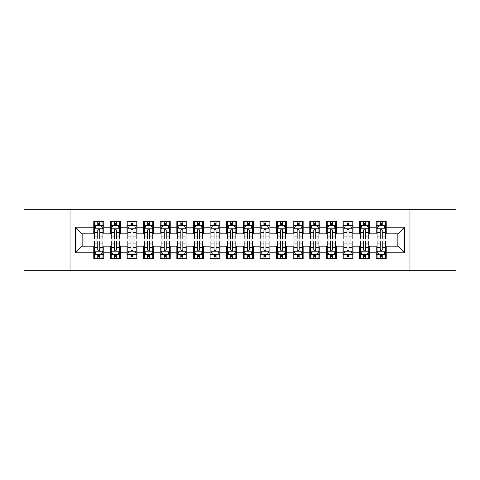 <?xml version="1.0" encoding="UTF-8"?>
<svg xmlns="http://www.w3.org/2000/svg" width="480" height="480" viewBox="0 0 480 480"><rect width="100%" height="100%" fill="white"/><g stroke="black" fill="none" stroke-linecap="round" stroke-linejoin="round"><path stroke-width="0.72" d="M409.974 270.738L456 270.738L456 209.262L409.974 209.262L409.974 270.738L70.026 270.738L70.026 209.262L24 209.262L24 270.738L70.026 270.738M409.974 209.262L70.026 209.262M75.51 252.792L75.51 227.208L93.786 227.208L93.786 233.85L82.152 233.85L82.152 246.15L75.51 252.792L93.786 252.792L93.786 258.69L103.752 258.69L103.752 252.792L110.4 252.792L110.4 258.69L120.372 258.69L120.372 252.792L127.014 252.792L127.014 258.69L136.986 258.69L136.986 252.792L143.628 252.792L143.628 258.69L153.6 258.69L153.6 252.792L160.248 252.792L160.248 258.69L170.214 258.69L170.214 252.792L176.862 252.792L176.862 258.69L186.828 258.69L186.828 252.792L193.476 252.792L193.476 258.69L203.448 258.69L203.448 252.792L210.09 252.792L210.09 258.69L220.062 258.69L220.062 252.792L226.71 252.792L226.71 258.69L236.676 258.69L236.676 252.792L243.324 252.792L243.324 258.69L253.29 258.69L253.29 252.792L259.938 252.792L259.938 258.69L269.91 258.69L269.91 252.792L276.552 252.792L276.552 258.69L286.524 258.69L286.524 252.792L293.172 252.792L293.172 258.69L303.138 258.69L303.138 252.792L309.786 252.792L309.786 258.69L319.752 258.69L319.752 252.792L326.4 252.792L326.4 258.69L336.372 258.69L336.372 252.792L343.014 252.792L343.014 258.69L352.986 258.69L352.986 252.792L359.628 252.792L359.628 258.69L369.6 258.69L369.6 252.792L376.248 252.792L376.248 258.69L386.214 258.69L386.214 246.15L397.848 246.15L397.848 233.85L386.214 233.85L386.214 227.208L404.49 227.208L404.49 252.792L386.214 252.792M386.214 227.208L386.214 221.31L376.248 221.31L376.248 227.208L369.6 227.208L369.6 221.31L359.628 221.31L359.628 227.208L352.986 227.208L352.986 221.31L343.014 221.31L343.014 227.208L336.372 227.208L336.372 221.31L326.4 221.31L326.4 227.208L319.752 227.208L319.752 221.31L309.786 221.31L309.786 227.208L303.138 227.208L303.138 221.31L293.172 221.31L293.172 227.208L286.524 227.208L286.524 221.31L276.552 221.31L276.552 227.208L269.91 227.208L269.91 221.31L259.938 221.31L259.938 227.208L253.29 227.208L253.29 221.31L243.324 221.31L243.324 227.208L236.676 227.208L236.676 221.31L226.71 221.31L226.71 227.208L220.062 227.208L220.062 221.31L210.09 221.31L210.09 227.208L203.448 227.208L203.448 221.31L193.476 221.31L193.476 227.208L186.828 227.208L186.828 221.31L176.862 221.31L176.862 227.208L170.214 227.208L170.214 221.31L160.248 221.31L160.248 227.208L153.6 227.208L153.6 221.31L143.628 221.31L143.628 227.208L136.986 227.208L136.986 221.31L127.014 221.31L127.014 227.208L120.372 227.208L120.372 221.31L110.4 221.31L110.4 227.208L103.752 227.208L103.752 221.31L93.786 221.31L93.786 227.208M369.6 252.792L369.6 246.15L376.248 246.15L376.248 252.792M404.49 227.208L397.848 233.85M352.986 252.792L352.986 246.15L359.628 246.15L359.628 252.792M376.248 227.208L376.248 233.85L369.6 233.85L369.6 227.208M336.372 252.792L336.372 246.15L343.014 246.15L343.014 252.792M359.628 227.208L359.628 233.85L352.986 233.85L352.986 227.208M319.752 252.792L319.752 246.15L326.4 246.15L326.4 252.792M343.014 227.208L343.014 233.85L336.372 233.85L336.372 227.208M303.138 252.792L303.138 246.15L309.786 246.15L309.786 252.792M326.4 227.208L326.4 233.85L319.752 233.85L319.752 227.208M286.524 252.792L286.524 246.15L293.172 246.15L293.172 252.792M309.786 227.208L309.786 233.85L303.138 233.85L303.138 227.208M269.91 252.792L269.91 246.15L276.552 246.15L276.552 252.792M293.172 227.208L293.172 233.85L286.524 233.85L286.524 227.208M253.29 252.792L253.29 246.15L259.938 246.15L259.938 252.792M276.552 227.208L276.552 233.85L269.91 233.85L269.91 227.208M236.676 252.792L236.676 246.15L243.324 246.15L243.324 252.792M259.938 227.208L259.938 233.85L253.29 233.85L253.29 227.208M220.062 252.792L220.062 246.15L226.71 246.15L226.71 252.792M243.324 227.208L243.324 233.85L236.676 233.85L236.676 227.208M203.448 252.792L203.448 246.15L210.09 246.15L210.09 252.792M226.71 227.208L226.71 233.85L220.062 233.85L220.062 227.208M186.828 252.792L186.828 246.15L193.476 246.15L193.476 252.792M210.09 227.208L210.09 233.85L203.448 233.85L203.448 227.208M170.214 252.792L170.214 246.15L176.862 246.15L176.862 252.792M193.476 227.208L193.476 233.85L186.828 233.85L186.828 227.208M153.6 252.792L153.6 246.15L160.248 246.15L160.248 252.792M176.862 227.208L176.862 233.85L170.214 233.85L170.214 227.208M136.986 252.792L136.986 246.15L143.628 246.15L143.628 252.792M160.248 227.208L160.248 233.85L153.6 233.85L153.6 227.208M120.372 252.792L120.372 246.15L127.014 246.15L127.014 252.792M143.628 227.208L143.628 233.85L136.986 233.85L136.986 227.208M103.752 252.792L103.752 246.15L110.4 246.15L110.4 252.792M127.014 227.208L127.014 233.85L120.372 233.85L120.372 227.208M82.152 246.15L93.786 246.15L93.786 252.792M110.4 227.208L110.4 233.85L103.752 233.85L103.752 227.208M376.248 225.462L377.076 225.462M385.386 225.462L386.214 225.462M359.628 225.462L360.462 225.462M368.772 225.462L369.6 225.462M343.014 225.462L343.848 225.462M352.152 225.462L352.986 225.462M326.4 225.462L327.228 225.462M335.538 225.462L336.372 225.462M309.786 225.462L310.614 225.462M318.924 225.462L319.752 225.462M293.172 225.462L294 225.462M302.31 225.462L303.138 225.462M276.552 225.462L277.386 225.462M285.69 225.462L286.524 225.462M259.938 225.462L260.772 225.462M269.076 225.462L269.91 225.462M243.324 225.462L244.152 225.462M252.462 225.462L253.29 225.462M226.71 225.462L227.538 225.462M235.848 225.462L236.676 225.462M210.09 225.462L210.924 225.462M219.228 225.462L220.062 225.462M193.476 225.462L194.31 225.462M202.614 225.462L203.448 225.462M176.862 225.462L177.69 225.462M186 225.462L186.828 225.462M160.248 225.462L161.076 225.462M169.386 225.462L170.214 225.462M143.628 225.462L144.462 225.462M152.772 225.462L153.6 225.462M127.014 225.462L127.848 225.462M136.152 225.462L136.986 225.462M110.4 225.462L111.228 225.462M119.538 225.462L120.372 225.462M93.786 225.462L94.614 225.462M102.924 225.462L103.752 225.462M93.786 254.538L94.614 254.538M102.924 254.538L103.752 254.538M110.4 254.538L111.228 254.538M119.538 254.538L120.372 254.538M127.014 254.538L127.848 254.538M136.152 254.538L136.986 254.538M143.628 254.538L144.462 254.538M152.772 254.538L153.6 254.538M160.248 254.538L161.076 254.538M169.386 254.538L170.214 254.538M176.862 254.538L177.69 254.538M186 254.538L186.828 254.538M193.476 254.538L194.31 254.538M202.614 254.538L203.448 254.538M210.09 254.538L210.924 254.538M219.228 254.538L220.062 254.538M226.71 254.538L227.538 254.538M235.848 254.538L236.676 254.538M243.324 254.538L244.152 254.538M252.462 254.538L253.29 254.538M259.938 254.538L260.772 254.538M269.076 254.538L269.91 254.538M276.552 254.538L277.386 254.538M285.69 254.538L286.524 254.538M293.172 254.538L294 254.538M302.31 254.538L303.138 254.538M309.786 254.538L310.614 254.538M318.924 254.538L319.752 254.538M326.4 254.538L327.228 254.538M335.538 254.538L336.372 254.538M343.014 254.538L343.848 254.538M352.152 254.538L352.986 254.538M359.628 254.538L360.462 254.538M368.772 254.538L369.6 254.538M376.248 254.538L377.076 254.538M385.386 254.538L386.214 254.538M75.51 227.208L82.152 233.85M397.848 246.15L404.49 252.792M99.768 223.47L97.77 223.47M102.924 236.922L99.768 236.922L99.768 239.004L102.924 239.004L102.924 228.87L101.262 225.546L96.276 225.546L94.614 228.87L94.614 239.004L97.77 239.004L97.77 236.922L94.614 236.922M94.614 228.87L94.614 221.31M102.924 228.87L102.924 221.31M97.77 225.546L97.77 221.31M99.768 221.31L99.768 225.546M99.768 236.922L99.768 230.112C99.102 228.834 98.436 228.834 97.77 230.112L97.77 236.922M99.768 225.462L97.77 225.462M97.77 256.53L99.768 256.53M94.614 243.078L97.77 243.078L97.77 240.996L94.614 240.996L94.614 251.13L96.276 254.454L101.262 254.454L102.924 251.13L102.924 240.996L99.768 240.996L99.768 243.078L102.924 243.078M102.924 251.13L102.924 258.69M94.614 251.13L94.614 258.69M99.768 254.454L99.768 258.69M97.77 258.69L97.77 254.454M97.77 243.078L97.77 249.888C98.436 251.166 99.102 251.166 99.768 249.888L99.768 243.078M97.77 254.538L99.768 254.538M116.382 223.47L114.39 223.47M119.538 236.922L116.382 236.922L116.382 239.004L119.538 239.004L119.538 228.87L117.876 225.546L112.89 225.546L111.228 228.87L111.228 239.004L114.39 239.004L114.39 236.922L111.228 236.922M111.228 228.87L111.228 221.31M119.538 228.87L119.538 221.31M114.39 225.546L114.39 221.31M116.382 221.31L116.382 225.546M116.382 236.922L116.382 230.112C115.716 228.834 115.056 228.834 114.39 230.112L114.39 236.922M116.382 225.462L114.39 225.462M132.996 223.47L131.004 223.47M136.152 236.922L132.996 236.922L132.996 239.004L136.152 239.004L136.152 228.87L134.49 225.546L129.51 225.546L127.848 228.87L127.848 239.004L131.004 239.004L131.004 236.922L127.848 236.922M127.848 228.87L127.848 221.31M136.152 228.87L136.152 221.31M131.004 225.546L131.004 221.31M132.996 221.31L132.996 225.546M132.996 236.922L132.996 230.112C132.336 228.834 131.67 228.834 131.004 230.112L131.004 236.922M132.996 225.462L131.004 225.462M114.39 256.53L116.382 256.53M111.228 243.078L114.39 243.078L114.39 240.996L111.228 240.996L111.228 251.13L112.89 254.454L117.876 254.454L119.538 251.13L119.538 240.996L116.382 240.996L116.382 243.078L119.538 243.078M119.538 251.13L119.538 258.69M111.228 251.13L111.228 258.69M116.382 254.454L116.382 258.69M114.39 258.69L114.39 254.454M114.39 243.078L114.39 249.888C115.05 251.166 115.716 251.166 116.382 249.888L116.382 243.078M114.39 254.538L116.382 254.538M131.004 256.53L132.996 256.53M127.848 243.078L131.004 243.078L131.004 240.996L127.848 240.996L127.848 251.13L129.51 254.454L134.49 254.454L136.152 251.13L136.152 240.996L132.996 240.996L132.996 243.078L136.152 243.078M136.152 251.13L136.152 258.69M127.848 251.13L127.848 258.69M132.996 254.454L132.996 258.69M131.004 258.69L131.004 254.454M131.004 243.078L131.004 249.888C131.664 251.166 132.33 251.166 132.996 249.888L132.996 243.078M131.004 254.538L132.996 254.538M149.61 223.47L147.618 223.47M152.772 236.922L149.61 236.922L149.61 239.004L152.772 239.004L152.772 228.87L151.11 225.546L146.124 225.546L144.462 228.87L144.462 239.004L147.618 239.004L147.618 236.922L144.462 236.922M144.462 228.87L144.462 221.31M152.772 228.87L152.772 221.31M147.618 225.546L147.618 221.31M149.61 221.31L149.61 225.546M149.61 236.922L149.61 230.112C148.95 228.834 148.284 228.834 147.618 230.112L147.618 236.922M149.61 225.462L147.618 225.462M166.23 223.47L164.232 223.47M169.386 236.922L166.23 236.922L166.23 239.004L169.386 239.004L169.386 228.87L167.724 225.546L162.738 225.546L161.076 228.87L161.076 239.004L164.232 239.004L164.232 236.922L161.076 236.922M161.076 228.87L161.076 221.31M169.386 228.87L169.386 221.31M164.232 225.546L164.232 221.31M166.23 221.31L166.23 225.546M166.23 236.922L166.23 230.112C165.564 228.834 164.898 228.834 164.232 230.112L164.232 236.922M166.23 225.462L164.232 225.462M147.618 256.53L149.61 256.53M144.462 243.078L147.618 243.078L147.618 240.996L144.462 240.996L144.462 251.13L146.124 254.454L151.11 254.454L152.772 251.13L152.772 240.996L149.61 240.996L149.61 243.078L152.772 243.078M152.772 251.13L152.772 258.69M144.462 251.13L144.462 258.69M149.61 254.454L149.61 258.69M147.618 258.69L147.618 254.454M147.618 243.078L147.618 249.888C148.284 251.166 148.944 251.166 149.61 249.888L149.61 243.078M147.618 254.538L149.61 254.538M164.232 256.53L166.23 256.53M161.076 243.078L164.232 243.078L164.232 240.996L161.076 240.996L161.076 251.13L162.738 254.454L167.724 254.454L169.386 251.13L169.386 240.996L166.23 240.996L166.23 243.078L169.386 243.078M169.386 251.13L169.386 258.69M161.076 251.13L161.076 258.69M166.23 254.454L166.23 258.69M164.232 258.69L164.232 254.454M164.232 243.078L164.232 249.888C164.898 251.166 165.564 251.166 166.23 249.888L166.23 243.078M164.232 254.538L166.23 254.538M182.844 223.47L180.852 223.47M186 236.922L182.844 236.922L182.844 239.004L186 239.004L186 228.87L184.338 225.546L179.352 225.546L177.69 228.87L177.69 239.004L180.852 239.004L180.852 236.922L177.69 236.922M177.69 228.87L177.69 221.31M186 228.87L186 221.31M180.852 225.546L180.852 221.31M182.844 221.31L182.844 225.546M182.844 236.922L182.844 230.112C182.178 228.834 181.512 228.834 180.852 230.112L180.852 236.922M182.844 225.462L180.852 225.462M180.852 256.53L182.844 256.53M177.69 243.078L180.852 243.078L180.852 240.996L177.69 240.996L177.69 251.13L179.352 254.454L184.338 254.454L186 251.13L186 240.996L182.844 240.996L182.844 243.078L186 243.078M186 251.13L186 258.69M177.69 251.13L177.69 258.69M182.844 254.454L182.844 258.69M180.852 258.69L180.852 254.454M180.852 243.078L180.852 249.888C181.512 251.166 182.178 251.166 182.844 249.888L182.844 243.078M180.852 254.538L182.844 254.538M199.458 223.47L197.466 223.47M202.614 236.922L199.458 236.922L199.458 239.004L202.614 239.004L202.614 228.87L200.952 225.546L195.972 225.546L194.31 228.87L194.31 239.004L197.466 239.004L197.466 236.922L194.31 236.922M194.31 228.87L194.31 221.31M202.614 228.87L202.614 221.31M197.466 225.546L197.466 221.31M199.458 221.31L199.458 225.546M199.458 236.922L199.458 230.112C198.792 228.834 198.132 228.834 197.466 230.112L197.466 236.922M199.458 225.462L197.466 225.462M197.466 256.53L199.458 256.53M194.31 243.078L197.466 243.078L197.466 240.996L194.31 240.996L194.31 251.13L195.972 254.454L200.952 254.454L202.614 251.13L202.614 240.996L199.458 240.996L199.458 243.078L202.614 243.078M202.614 251.13L202.614 258.69M194.31 251.13L194.31 258.69M199.458 254.454L199.458 258.69M197.466 258.69L197.466 254.454M197.466 243.078L197.466 249.888C198.126 251.166 198.792 251.166 199.458 249.888L199.458 243.078M197.466 254.538L199.458 254.538M216.072 223.47L214.08 223.47M219.228 236.922L216.072 236.922L216.072 239.004L219.228 239.004L219.228 228.87L217.572 225.546L212.586 225.546L210.924 228.87L210.924 239.004L214.08 239.004L214.08 236.922L210.924 236.922M210.924 228.87L210.924 221.31M219.228 228.87L219.228 221.31M214.08 225.546L214.08 221.31M216.072 221.31L216.072 225.546M216.072 236.922L216.072 230.112C215.412 228.834 214.746 228.834 214.08 230.112L214.08 236.922M216.072 225.462L214.08 225.462M214.08 256.53L216.072 256.53M210.924 243.078L214.08 243.078L214.08 240.996L210.924 240.996L210.924 251.13L212.586 254.454L217.572 254.454L219.228 251.13L219.228 240.996L216.072 240.996L216.072 243.078L219.228 243.078M219.228 251.13L219.228 258.69M210.924 251.13L210.924 258.69M216.072 254.454L216.072 258.69M214.08 258.69L214.08 254.454M214.08 243.078L214.08 249.888C214.746 251.166 215.406 251.166 216.072 249.888L216.072 243.078M214.08 254.538L216.072 254.538M232.692 223.47L230.694 223.47M235.848 236.922L232.692 236.922L232.692 239.004L235.848 239.004L235.848 228.87L234.186 225.546L229.2 225.546L227.538 228.87L227.538 239.004L230.694 239.004L230.694 236.922L227.538 236.922M227.538 228.87L227.538 221.31M235.848 228.87L235.848 221.31M230.694 225.546L230.694 221.31M232.692 221.31L232.692 225.546M232.692 236.922L232.692 230.112C232.026 228.834 231.36 228.834 230.694 230.112L230.694 236.922M232.692 225.462L230.694 225.462M230.694 256.53L232.692 256.53M227.538 243.078L230.694 243.078L230.694 240.996L227.538 240.996L227.538 251.13L229.2 254.454L234.186 254.454L235.848 251.13L235.848 240.996L232.692 240.996L232.692 243.078L235.848 243.078M235.848 251.13L235.848 258.69M227.538 251.13L227.538 258.69M232.692 254.454L232.692 258.69M230.694 258.69L230.694 254.454M230.694 243.078L230.694 249.888C231.36 251.166 232.026 251.166 232.692 249.888L232.692 243.078M230.694 254.538L232.692 254.538M249.306 223.47L247.308 223.47M252.462 236.922L249.306 236.922L249.306 239.004L252.462 239.004L252.462 228.87L250.8 225.546L245.814 225.546L244.152 228.87L244.152 239.004L247.308 239.004L247.308 236.922L244.152 236.922M244.152 228.87L244.152 221.31M252.462 228.87L252.462 221.31M247.308 225.546L247.308 221.31M249.306 221.31L249.306 225.546M249.306 236.922L249.306 230.112C248.64 228.834 247.974 228.834 247.308 230.112L247.308 236.922M249.306 225.462L247.308 225.462M247.308 256.53L249.306 256.53M244.152 243.078L247.308 243.078L247.308 240.996L244.152 240.996L244.152 251.13L245.814 254.454L250.8 254.454L252.462 251.13L252.462 240.996L249.306 240.996L249.306 243.078L252.462 243.078M252.462 251.13L252.462 258.69M244.152 251.13L244.152 258.69M249.306 254.454L249.306 258.69M247.308 258.69L247.308 254.454M247.308 243.078L247.308 249.888C247.974 251.166 248.64 251.166 249.306 249.888L249.306 243.078M247.308 254.538L249.306 254.538M265.92 223.47L263.928 223.47M269.076 236.922L265.92 236.922L265.92 239.004L269.076 239.004L269.076 228.87L267.414 225.546L262.428 225.546L260.772 228.87L260.772 239.004L263.928 239.004L263.928 236.922L260.772 236.922M260.772 228.87L260.772 221.31M269.076 228.87L269.076 221.31M263.928 225.546L263.928 221.31M265.92 221.31L265.92 225.546M265.92 236.922L265.92 230.112C265.254 228.834 264.594 228.834 263.928 230.112L263.928 236.922M265.92 225.462L263.928 225.462M263.928 256.53L265.92 256.53M260.772 243.078L263.928 243.078L263.928 240.996L260.772 240.996L260.772 251.13L262.428 254.454L267.414 254.454L269.076 251.13L269.076 240.996L265.92 240.996L265.92 243.078L269.076 243.078M269.076 251.13L269.076 258.69M260.772 251.13L260.772 258.69M265.92 254.454L265.92 258.69M263.928 258.69L263.928 254.454M263.928 243.078L263.928 249.888C264.588 251.166 265.254 251.166 265.92 249.888L265.92 243.078M263.928 254.538L265.92 254.538M282.534 223.47L280.542 223.47M285.69 236.922L282.534 236.922L282.534 239.004L285.69 239.004L285.69 228.87L284.028 225.546L279.048 225.546L277.386 228.87L277.386 239.004L280.542 239.004L280.542 236.922L277.386 236.922M277.386 228.87L277.386 221.31M285.69 228.87L285.69 221.31M280.542 225.546L280.542 221.31M282.534 221.31L282.534 225.546M282.534 236.922L282.534 230.112C281.874 228.834 281.208 228.834 280.542 230.112L280.542 236.922M282.534 225.462L280.542 225.462M280.542 256.53L282.534 256.53M277.386 243.078L280.542 243.078L280.542 240.996L277.386 240.996L277.386 251.13L279.048 254.454L284.028 254.454L285.69 251.13L285.69 240.996L282.534 240.996L282.534 243.078L285.69 243.078M285.69 251.13L285.69 258.69M277.386 251.13L277.386 258.69M282.534 254.454L282.534 258.69M280.542 258.69L280.542 254.454M280.542 243.078L280.542 249.888C281.208 251.166 281.868 251.166 282.534 249.888L282.534 243.078M280.542 254.538L282.534 254.538M299.148 223.47L297.156 223.47M302.31 236.922L299.148 236.922L299.148 239.004L302.31 239.004L302.31 228.87L300.648 225.546L295.662 225.546L294 228.87L294 239.004L297.156 239.004L297.156 236.922L294 236.922M294 228.87L294 221.31M302.31 228.87L302.31 221.31M297.156 225.546L297.156 221.31M299.148 221.31L299.148 225.546M299.148 236.922L299.148 230.112C298.488 228.834 297.822 228.834 297.156 230.112L297.156 236.922M299.148 225.462L297.156 225.462M297.156 256.53L299.148 256.53M294 243.078L297.156 243.078L297.156 240.996L294 240.996L294 251.13L295.662 254.454L300.648 254.454L302.31 251.13L302.31 240.996L299.148 240.996L299.148 243.078L302.31 243.078M302.31 251.13L302.31 258.69M294 251.13L294 258.69M299.148 254.454L299.148 258.69M297.156 258.69L297.156 254.454M297.156 243.078L297.156 249.888C297.822 251.166 298.488 251.166 299.148 249.888L299.148 243.078M297.156 254.538L299.148 254.538M315.768 223.47L313.77 223.47M318.924 236.922L315.768 236.922L315.768 239.004L318.924 239.004L318.924 228.87L317.262 225.546L312.276 225.546L310.614 228.87L310.614 239.004L313.77 239.004L313.77 236.922L310.614 236.922M310.614 228.87L310.614 221.31M318.924 228.87L318.924 221.31M313.77 225.546L313.77 221.31M315.768 221.31L315.768 225.546M315.768 236.922L315.768 230.112C315.102 228.834 314.436 228.834 313.77 230.112L313.77 236.922M315.768 225.462L313.77 225.462M313.77 256.53L315.768 256.53M310.614 243.078L313.77 243.078L313.77 240.996L310.614 240.996L310.614 251.13L312.276 254.454L317.262 254.454L318.924 251.13L318.924 240.996L315.768 240.996L315.768 243.078L318.924 243.078M318.924 251.13L318.924 258.69M310.614 251.13L310.614 258.69M315.768 254.454L315.768 258.69M313.77 258.69L313.77 254.454M313.77 243.078L313.77 249.888C314.436 251.166 315.102 251.166 315.768 249.888L315.768 243.078M313.77 254.538L315.768 254.538M332.382 223.47L330.39 223.47M335.538 236.922L332.382 236.922L332.382 239.004L335.538 239.004L335.538 228.87L333.876 225.546L328.89 225.546L327.228 228.87L327.228 239.004L330.39 239.004L330.39 236.922L327.228 236.922M327.228 228.87L327.228 221.31M335.538 228.87L335.538 221.31M330.39 225.546L330.39 221.31M332.382 221.31L332.382 225.546M332.382 236.922L332.382 230.112C331.716 228.834 331.056 228.834 330.39 230.112L330.39 236.922M332.382 225.462L330.39 225.462M330.39 256.53L332.382 256.53M327.228 243.078L330.39 243.078L330.39 240.996L327.228 240.996L327.228 251.13L328.89 254.454L333.876 254.454L335.538 251.13L335.538 240.996L332.382 240.996L332.382 243.078L335.538 243.078M335.538 251.13L335.538 258.69M327.228 251.13L327.228 258.69M332.382 254.454L332.382 258.69M330.39 258.69L330.39 254.454M330.39 243.078L330.39 249.888C331.05 251.166 331.716 251.166 332.382 249.888L332.382 243.078M330.39 254.538L332.382 254.538M348.996 223.47L347.004 223.47M352.152 236.922L348.996 236.922L348.996 239.004L352.152 239.004L352.152 228.87L350.49 225.546L345.51 225.546L343.848 228.87L343.848 239.004L347.004 239.004L347.004 236.922L343.848 236.922M343.848 228.87L343.848 221.31M352.152 228.87L352.152 221.31M347.004 225.546L347.004 221.31M348.996 221.31L348.996 225.546M348.996 236.922L348.996 230.112C348.336 228.834 347.67 228.834 347.004 230.112L347.004 236.922M348.996 225.462L347.004 225.462M347.004 256.53L348.996 256.53M343.848 243.078L347.004 243.078L347.004 240.996L343.848 240.996L343.848 251.13L345.51 254.454L350.49 254.454L352.152 251.13L352.152 240.996L348.996 240.996L348.996 243.078L352.152 243.078M352.152 251.13L352.152 258.69M343.848 251.13L343.848 258.69M348.996 254.454L348.996 258.69M347.004 258.69L347.004 254.454M347.004 243.078L347.004 249.888C347.664 251.166 348.33 251.166 348.996 249.888L348.996 243.078M347.004 254.538L348.996 254.538M365.61 223.47L363.618 223.47M368.772 236.922L365.61 236.922L365.61 239.004L368.772 239.004L368.772 228.87L367.11 225.546L362.124 225.546L360.462 228.87L360.462 239.004L363.618 239.004L363.618 236.922L360.462 236.922M360.462 228.87L360.462 221.31M368.772 228.87L368.772 221.31M363.618 225.546L363.618 221.31M365.61 221.31L365.61 225.546M365.61 236.922L365.61 230.112C364.95 228.834 364.284 228.834 363.618 230.112L363.618 236.922M365.61 225.462L363.618 225.462M363.618 256.53L365.61 256.53M360.462 243.078L363.618 243.078L363.618 240.996L360.462 240.996L360.462 251.13L362.124 254.454L367.11 254.454L368.772 251.13L368.772 240.996L365.61 240.996L365.61 243.078L368.772 243.078M368.772 251.13L368.772 258.69M360.462 251.13L360.462 258.69M365.61 254.454L365.61 258.69M363.618 258.69L363.618 254.454M363.618 243.078L363.618 249.888C364.284 251.166 364.944 251.166 365.61 249.888L365.61 243.078M363.618 254.538L365.61 254.538M382.23 223.47L380.232 223.47M385.386 236.922L382.23 236.922L382.23 239.004L385.386 239.004L385.386 228.87L383.724 225.546L378.738 225.546L377.076 228.87L377.076 239.004L380.232 239.004L380.232 236.922L377.076 236.922M377.076 228.87L377.076 221.31M385.386 228.87L385.386 221.31M380.232 225.546L380.232 221.31M382.23 221.31L382.23 225.546M382.23 236.922L382.23 230.112C381.564 228.834 380.898 228.834 380.232 230.112L380.232 236.922M382.23 225.462L380.232 225.462M380.232 256.53L382.23 256.53M377.076 243.078L380.232 243.078L380.232 240.996L377.076 240.996L377.076 251.13L378.738 254.454L383.724 254.454L385.386 251.13L385.386 240.996L382.23 240.996L382.23 243.078L385.386 243.078M385.386 251.13L385.386 258.69M377.076 251.13L377.076 258.69M382.23 254.454L382.23 258.69M380.232 258.69L380.232 254.454M380.232 243.078L380.232 249.888C380.898 251.166 381.564 251.166 382.23 249.888L382.23 243.078M380.232 254.538L382.23 254.538M102.882 228.786L94.656 228.786M94.614 225.744L96.18 225.744M101.364 225.744L102.924 225.744M97.77 232.464L94.614 232.464M102.924 232.464L99.768 232.464M99.768 224.526L97.77 224.526M94.656 251.214L102.882 251.214M102.924 254.256L101.364 254.256M96.18 254.256L94.614 254.256M99.768 247.536L102.924 247.536M94.614 247.536L97.77 247.536M97.77 255.474L99.768 255.474M119.496 228.786L111.27 228.786M111.228 225.744L112.794 225.744M117.978 225.744L119.538 225.744M114.39 232.464L111.228 232.464M119.538 232.464L116.382 232.464M116.382 224.526L114.39 224.526M136.11 228.786L127.89 228.786M127.848 225.744L129.408 225.744M134.592 225.744L136.152 225.744M131.004 232.464L127.848 232.464M136.152 232.464L132.996 232.464M132.996 224.526L131.004 224.526M111.27 251.214L119.496 251.214M119.538 254.256L117.978 254.256M112.794 254.256L111.228 254.256M116.382 247.536L119.538 247.536M111.228 247.536L114.39 247.536M114.39 255.474L116.382 255.474M127.89 251.214L136.11 251.214M136.152 254.256L134.592 254.256M129.408 254.256L127.848 254.256M132.996 247.536L136.152 247.536M127.848 247.536L131.004 247.536M131.004 255.474L132.996 255.474M152.73 228.786L144.504 228.786M144.462 225.744L146.022 225.744M151.206 225.744L152.772 225.744M147.618 232.464L144.462 232.464M152.772 232.464L149.61 232.464M149.61 224.526L147.618 224.526M169.344 228.786L161.118 228.786M161.076 225.744L162.636 225.744M167.82 225.744L169.386 225.744M164.232 232.464L161.076 232.464M169.386 232.464L166.23 232.464M166.23 224.526L164.232 224.526M144.504 251.214L152.73 251.214M152.772 254.256L151.206 254.256M146.022 254.256L144.462 254.256M149.61 247.536L152.772 247.536M144.462 247.536L147.618 247.536M147.618 255.474L149.61 255.474M161.118 251.214L169.344 251.214M169.386 254.256L167.82 254.256M162.636 254.256L161.076 254.256M166.23 247.536L169.386 247.536M161.076 247.536L164.232 247.536M164.232 255.474L166.23 255.474M185.958 228.786L177.732 228.786M177.69 225.744L179.256 225.744M184.44 225.744L186 225.744M180.852 232.464L177.69 232.464M186 232.464L182.844 232.464M182.844 224.526L180.852 224.526M177.732 251.214L185.958 251.214M186 254.256L184.44 254.256M179.256 254.256L177.69 254.256M182.844 247.536L186 247.536M177.69 247.536L180.852 247.536M180.852 255.474L182.844 255.474M202.572 228.786L194.352 228.786M194.31 225.744L195.87 225.744M201.054 225.744L202.614 225.744M197.466 232.464L194.31 232.464M202.614 232.464L199.458 232.464M199.458 224.526L197.466 224.526M194.352 251.214L202.572 251.214M202.614 254.256L201.054 254.256M195.87 254.256L194.31 254.256M199.458 247.536L202.614 247.536M194.31 247.536L197.466 247.536M197.466 255.474L199.458 255.474M219.192 228.786L210.966 228.786M210.924 225.744L212.484 225.744M217.668 225.744L219.228 225.744M214.08 232.464L210.924 232.464M219.228 232.464L216.072 232.464M216.072 224.526L214.08 224.526M210.966 251.214L219.192 251.214M219.228 254.256L217.668 254.256M212.484 254.256L210.924 254.256M216.072 247.536L219.228 247.536M210.924 247.536L214.08 247.536M214.08 255.474L216.072 255.474M235.806 228.786L227.58 228.786M227.538 225.744L229.098 225.744M234.282 225.744L235.848 225.744M230.694 232.464L227.538 232.464M235.848 232.464L232.692 232.464M232.692 224.526L230.694 224.526M227.58 251.214L235.806 251.214M235.848 254.256L234.282 254.256M229.098 254.256L227.538 254.256M232.692 247.536L235.848 247.536M227.538 247.536L230.694 247.536M230.694 255.474L232.692 255.474M252.42 228.786L244.194 228.786M244.152 225.744L245.718 225.744M250.902 225.744L252.462 225.744M247.308 232.464L244.152 232.464M252.462 232.464L249.306 232.464M249.306 224.526L247.308 224.526M244.194 251.214L252.42 251.214M252.462 254.256L250.902 254.256M245.718 254.256L244.152 254.256M249.306 247.536L252.462 247.536M244.152 247.536L247.308 247.536M247.308 255.474L249.306 255.474M269.034 228.786L260.808 228.786M260.772 225.744L262.332 225.744M267.516 225.744L269.076 225.744M263.928 232.464L260.772 232.464M269.076 232.464L265.92 232.464M265.92 224.526L263.928 224.526M260.808 251.214L269.034 251.214M269.076 254.256L267.516 254.256M262.332 254.256L260.772 254.256M265.92 247.536L269.076 247.536M260.772 247.536L263.928 247.536M263.928 255.474L265.92 255.474M285.648 228.786L277.428 228.786M277.386 225.744L278.946 225.744M284.13 225.744L285.69 225.744M280.542 232.464L277.386 232.464M285.69 232.464L282.534 232.464M282.534 224.526L280.542 224.526M277.428 251.214L285.648 251.214M285.69 254.256L284.13 254.256M278.946 254.256L277.386 254.256M282.534 247.536L285.69 247.536M277.386 247.536L280.542 247.536M280.542 255.474L282.534 255.474M302.268 228.786L294.042 228.786M294 225.744L295.56 225.744M300.744 225.744L302.31 225.744M297.156 232.464L294 232.464M302.31 232.464L299.148 232.464M299.148 224.526L297.156 224.526M294.042 251.214L302.268 251.214M302.31 254.256L300.744 254.256M295.56 254.256L294 254.256M299.148 247.536L302.31 247.536M294 247.536L297.156 247.536M297.156 255.474L299.148 255.474M318.882 228.786L310.656 228.786M310.614 225.744L312.18 225.744M317.364 225.744L318.924 225.744M313.77 232.464L310.614 232.464M318.924 232.464L315.768 232.464M315.768 224.526L313.77 224.526M310.656 251.214L318.882 251.214M318.924 254.256L317.364 254.256M312.18 254.256L310.614 254.256M315.768 247.536L318.924 247.536M310.614 247.536L313.77 247.536M313.77 255.474L315.768 255.474M335.496 228.786L327.27 228.786M327.228 225.744L328.794 225.744M333.978 225.744L335.538 225.744M330.39 232.464L327.228 232.464M335.538 232.464L332.382 232.464M332.382 224.526L330.39 224.526M327.27 251.214L335.496 251.214M335.538 254.256L333.978 254.256M328.794 254.256L327.228 254.256M332.382 247.536L335.538 247.536M327.228 247.536L330.39 247.536M330.39 255.474L332.382 255.474M352.11 228.786L343.89 228.786M343.848 225.744L345.408 225.744M350.592 225.744L352.152 225.744M347.004 232.464L343.848 232.464M352.152 232.464L348.996 232.464M348.996 224.526L347.004 224.526M343.89 251.214L352.11 251.214M352.152 254.256L350.592 254.256M345.408 254.256L343.848 254.256M348.996 247.536L352.152 247.536M343.848 247.536L347.004 247.536M347.004 255.474L348.996 255.474M368.73 228.786L360.504 228.786M360.462 225.744L362.022 225.744M367.206 225.744L368.772 225.744M363.618 232.464L360.462 232.464M368.772 232.464L365.61 232.464M365.61 224.526L363.618 224.526M360.504 251.214L368.73 251.214M368.772 254.256L367.206 254.256M362.022 254.256L360.462 254.256M365.61 247.536L368.772 247.536M360.462 247.536L363.618 247.536M363.618 255.474L365.61 255.474M385.344 228.786L377.118 228.786M377.076 225.744L378.636 225.744M383.82 225.744L385.386 225.744M380.232 232.464L377.076 232.464M385.386 232.464L382.23 232.464M382.23 224.526L380.232 224.526M377.118 251.214L385.344 251.214M385.386 254.256L383.82 254.256M378.636 254.256L377.076 254.256M382.23 247.536L385.386 247.536M377.076 247.536L380.232 247.536M380.232 255.474L382.23 255.474"/></g></svg>

